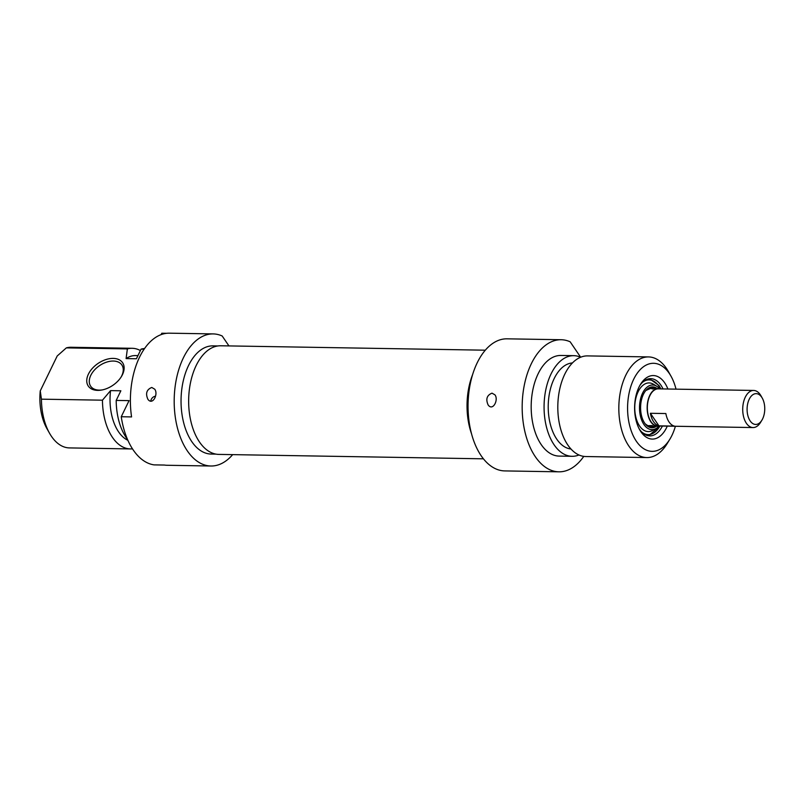 <?xml version="1.0" encoding="UTF-8"?>
<svg xmlns="http://www.w3.org/2000/svg" width="805" height="805" viewBox="0 0 805 805"><rect width="100%" height="100%" fill="white"/><g stroke="black" fill="none" stroke-linecap="round" stroke-linejoin="round"><path stroke-width="1.21" d="M471.559 433.875A54.317 31.123 -89 0 1 472.555 374.738M485.274 350.195L220.691 345.778A54.317 31.123 91 0 0 188.662 399.572A54.317 31.123 91 0 0 218.869 454.402L483.453 458.82M762.617 418.872A15.416 8.835 -89 0 1 761.912 420.17A15.416 8.835 -89 0 1 749.475 419.797A15.416 8.835 -89 0 1 749.837 398.083A15.416 8.835 -89 0 1 762.275 398.133A15.416 8.835 -89 0 1 762.617 418.872M762.275 398.133L760.997 395.859A18.555 10.636 91 0 0 753.651 390.445A18.555 10.636 91 0 0 742.713 408.829A18.555 10.636 91 0 0 753.037 427.556A18.555 10.636 91 0 0 760.554 422.394L761.912 420.17M753.037 427.556L657.665 425.966A18.555 10.636 -89 0 1 647.341 407.229A18.555 10.636 -89 0 1 658.279 388.855L753.651 390.445M665.856 413.549A18.555 10.636 91 0 0 674.409 426.107L658.943 425.845A18.555 10.636 -89 0 1 650.39 413.287L665.856 413.549M658.943 425.845L650.39 413.287M659.627 425.996A18.877 10.817 -89 0 1 657.655 426.278A18.877 10.817 -89 0 1 647.16 407.229A18.877 10.817 -89 0 1 658.289 388.543A18.877 10.817 -89 0 1 660.251 388.885M583.776 456.385A66.05 37.845 -89 0 1 558.922 471.821A66.05 37.845 -89 0 1 522.183 405.136A66.05 37.845 -89 0 1 561.125 339.73A66.05 37.845 -89 0 1 570.161 341.803L580.647 357.209M573.754 355.669L560.864 355.458A50.323 28.839 91 0 0 531.189 405.287A50.323 28.839 91 0 0 559.183 456.093L572.073 456.304A50.323 28.839 -89 0 1 544.079 405.509A50.323 28.839 -89 0 1 573.754 355.669A50.323 28.839 -89 0 1 580.596 357.229M561.125 339.73L506.999 338.825A66.05 37.845 91 0 0 468.057 404.241A66.05 37.845 91 0 0 504.785 470.915L558.922 471.821M492.016 393.152L494.944 394.863C498.808 399.612 492.952 411.566 488.142 404.985C485.576 399.169 486.864 395.225 492.016 393.152M578.956 454.976A50.323 28.839 -89 0 1 572.073 456.304M570.987 448.999A43.088 24.693 -89 0 1 548.225 405.579A43.088 24.693 -89 0 1 572.425 362.934M646.817 457.562L585.798 456.536A50.323 28.839 -89 0 1 557.815 405.74A50.323 28.839 -89 0 1 587.489 355.901L648.498 356.917A50.323 28.839 91 0 0 618.834 406.756A50.323 28.839 91 0 0 646.817 457.562A50.323 28.839 91 0 0 667.214 443.555L669.921 439.107A44.034 25.227 -89 0 1 634.934 438.997A44.034 25.227 -89 0 1 634.34 377.968A44.034 25.227 -89 0 1 669.287 373.409A44.034 25.227 -89 0 1 670.978 376.136A44.034 25.227 -89 0 1 676.009 389.147M471.086 432.033A54.106 31.003 -89 0 1 472.012 376.559M670.978 376.136L668.422 371.598A50.323 28.839 91 0 0 666.48 368.469A50.323 28.839 91 0 0 648.498 356.917M675.385 426.258A44.034 25.227 -89 0 1 669.921 439.107M667.898 389.016A31.767 18.203 91 0 0 664.699 382.858A31.767 18.203 91 0 0 640.468 384.398A31.767 18.203 91 0 0 639.713 429.83A31.767 18.203 91 0 0 667.275 426.127M639.794 385.575A28.628 16.402 -89 0 1 650.722 378.662A28.628 16.402 -89 0 1 660.945 385.233A28.628 16.402 -89 0 1 663.028 388.936M662.414 426.046A28.628 16.402 -89 0 1 649.756 435.897A28.628 16.402 -89 0 1 639.079 428.632M658.953 426.167A22.329 12.8 -89 0 1 656.005 428.562L652.724 430.403A24.331 13.937 -89 0 1 634.753 407.018A24.331 13.937 -89 0 1 653.499 384.257L656.709 386.209A22.329 12.8 -89 0 1 659.577 388.694M656.005 428.562A22.329 12.8 -89 0 1 639.512 407.099A22.329 12.8 -89 0 1 656.709 386.209M656.488 426.258A20.447 11.713 -89 0 1 651.959 427.757A20.447 11.713 -89 0 1 640.589 407.119A20.447 11.713 -89 0 1 652.644 386.873A20.447 11.713 -89 0 1 657.121 388.523M655.481 426.248A20.447 11.713 -89 0 1 651.456 427.727M652.141 386.883A20.447 11.713 -89 0 1 656.115 388.503M102.456 400.186A50.323 28.839 91 0 0 130.46 448.928L69.441 447.912A50.323 28.839 -89 0 1 49.528 433.231A50.323 28.839 -89 0 1 41.437 399.169L102.456 400.186L110.557 390.616L120.861 390.787L116.192 400.417L129.072 400.628L121.253 416.738A66.05 37.845 91 0 0 154.037 464.877L164.341 465.049A66.05 37.845 91 0 0 167.128 465.27L210.94 466.004A66.05 37.845 -89 0 1 174.202 399.33A66.05 37.845 -89 0 1 213.154 333.914A66.05 37.845 -89 0 1 222.18 335.987L228.942 345.909M232.665 454.634A66.05 37.845 -89 0 1 210.94 466.004M161.141 334.598L161.805 333.23L166.544 333.31M213.154 333.914L169.332 333.179A66.05 37.845 91 0 0 131.567 416.92L121.253 416.738M151.773 387.467L154.701 389.177C158.565 393.927 152.709 405.881 147.899 399.3C145.333 393.484 146.621 389.54 151.773 387.467M144.085 349.179L141.086 349.129L136.417 358.758L126.103 358.587L127.361 348.907L66.342 347.881A50.323 28.839 -89 0 1 71.122 347.267L132.141 348.293A50.323 28.839 91 0 0 127.361 348.907M41.437 399.169L40.25 390.908L57.215 355.971L66.342 347.881M122.451 374.667A20.759 13.212 -34.3 0 0 111.845 358.426A20.759 13.212 -34.3 0 0 87.423 376.609A20.759 13.212 -34.3 0 0 101.873 390.002A20.759 13.212 -34.3 0 0 121.273 376.79A20.759 13.212 -34.3 0 0 122.451 374.667M116.192 400.417A50.323 28.839 91 0 0 127.492 439.379M110.557 390.616A43.088 24.693 91 0 0 127.894 440.305M130.46 448.928A50.323 28.839 91 0 0 132.483 448.838M40.25 390.908A44.034 25.227 91 0 0 46.962 428.693L49.528 433.231M140.402 350.557A50.323 28.839 91 0 0 132.141 348.293M137.937 355.619L135.441 355.579A43.088 24.693 91 0 0 126.103 358.587M144.518 348.555A50.323 28.839 91 0 0 141.086 349.129M216.082 454.131L211.141 454.05A54.106 31.003 -89 0 1 181.055 399.441A54.106 31.003 -89 0 1 212.953 345.868L217.883 345.949M102.466 389.882A18.877 12.005 145.7 0 1 90.663 386.209A18.877 12.005 145.7 0 1 99.498 365.661A18.877 12.005 145.7 0 1 121.857 364.967A18.877 12.005 145.7 0 1 121.726 375.844A18.877 12.005 145.7 0 1 120.951 377.293M642.4 382.405A27.37 15.677 -89 0 1 658.923 386.179A27.37 15.677 -89 0 1 660.523 388.896M659.899 426.006A27.37 15.677 -89 0 1 641.575 431.883M654.988 426.237A20.135 11.532 -89 0 1 649.394 427.214M650.058 387.336A20.135 11.532 -89 0 1 655.622 388.493M658.289 388.543L649.212 388.392M657.655 426.278L648.588 426.127M660.905 388.896L658.933 385.454L649.454 378.722M648.498 435.797L660.291 426.006M652.432 425.614L647.784 425.674L645.278 423.913M645.831 390.495L650.601 388.413L653.046 389.036M155.526 396.181A5.665 5.665 0 0 0 150.787 401.252"/></g></svg>
